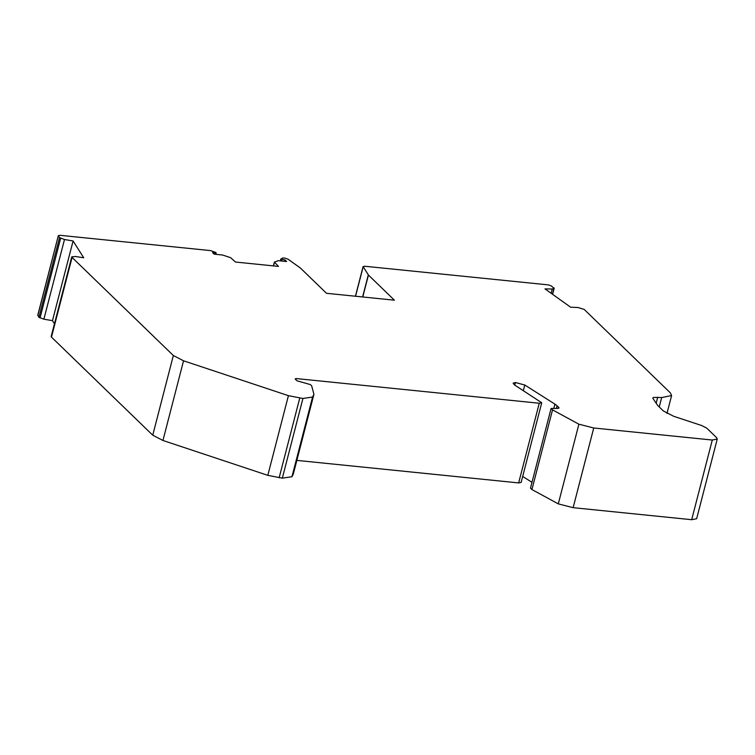 <?xml version="1.0" encoding="UTF-8"?>
<svg xmlns="http://www.w3.org/2000/svg" width="755" height="755" viewBox="0 0 755 755"><rect width="100%" height="100%" fill="white"/><g stroke="black" fill="none" stroke-linecap="round" stroke-linejoin="round"><path stroke-width="1.13" d="M37.807 315.514L58.352 235.588L37.75 315.269L38.93 317.289L43.884 319.186L64.486 239.514L59.532 237.608L58.409 235.834L59.843 235.296L210.522 250.594L215.675 252.444L215.685 252.925L212.599 252.614L214.203 254.171L222.574 255.02L230.596 257.672L235.503 262.042L278.482 266.411L274.452 262.117L278.236 260.673L286.607 261.523L285.003 259.965L280.832 259.059L282.899 257.936L284.946 258.144L287.966 259.144L300.358 267.997L326.509 293.299L394.393 300.188L368.44 275.056L363.108 266.534L355.435 296.234M355.548 296.243L363.164 266.779L364.599 266.232L548.215 284.871L551.244 285.871L554.028 288.334L552.216 289.023L544.987 288.891L570.61 307.2L578.085 307.521L584.2 309.427L670.336 392.855L671.601 395.554L661.682 397.555L659.247 406.964M712.286 440.033L593.732 427.991L578.896 424.197L552.537 409.88L531.935 489.551L558.294 503.878L573.13 507.671L691.684 519.704L696.648 518.713L717.25 439.032L712.286 440.033L691.684 519.704M72.282 256.634L51.472 337.107L71.81 257.011L75.217 256.464L83.711 257.766L73.084 240.977L52.482 320.658L54.464 323.782M661.682 397.555L653.547 397.413L652.764 398.149L657.747 405.51L663.4 410.984L673.715 416.307L701.65 425.518L706.803 428.179L716.618 437.683L717.25 439.032M551.122 293.27L552.216 289.023M295.762 379.586L296.026 378.538L295.167 379.01L297.017 380.803L310.352 384.569L311.673 385.843L313.929 394.327L312.57 397.045L302.934 398.47L288.419 395.667L267.808 475.339L282.332 478.151L291.959 476.726L293.327 474.008L313.929 394.327M531.935 489.551L530.482 488.145L551.084 408.474L557.794 408.408L558.785 407.426L557.086 405.775L556.397 408.417M552.537 409.88L551.084 408.474M73.084 240.977L64.486 239.514M52.482 320.658L43.884 319.186M553.943 287.806L552.5 294.261M273.584 265.911L274.452 262.117M280.313 260.881L280.832 259.059M285.003 259.965L284.654 261.324M215.675 252.444L215.335 254.284M559.04 407.964L558.785 407.426L558.558 408.313M518.647 482.917L521.129 482.417L541.731 402.736L539.259 403.236L518.647 482.917L296.847 460.39M514.768 385.097L515.429 382.521L513.145 383.181L514.306 384.805L541.731 402.736M553.783 408.446L554.906 404.114L524.791 385.022L515.429 382.521M522.677 476.424L531.982 482.322M51.472 337.107L152.746 435.201L162.938 440.476L183.54 360.796L173.348 355.52L72.074 257.436M296.026 378.538L539.259 403.236M554.906 404.114L557.086 405.775M183.54 360.796L288.419 395.667M267.808 475.339L162.938 440.476M593.732 427.991L573.13 507.671M38.93 317.289L59.532 237.608M60.655 238.24L40.043 317.921M312.57 397.045L291.959 476.726M558.294 503.878L578.896 424.197M362.598 296.96L368.308 274.895M362.768 296.979L368.44 275.056M280.794 259.21L280.36 260.881M281.558 261.003L281.908 259.644M302.934 398.47L282.332 478.151M523.366 390.543L524.791 385.022M279.133 477.821L299.735 398.149M173.348 355.52L152.746 435.201M657.718 397.149L656.133 403.312M51.161 336.522L71.772 256.851M552.613 294.337L554.208 288.183M274.339 262.249L273.395 265.892M215.798 254.331L216.185 252.821M671.601 395.554L666.967 413.466"/></g></svg>

